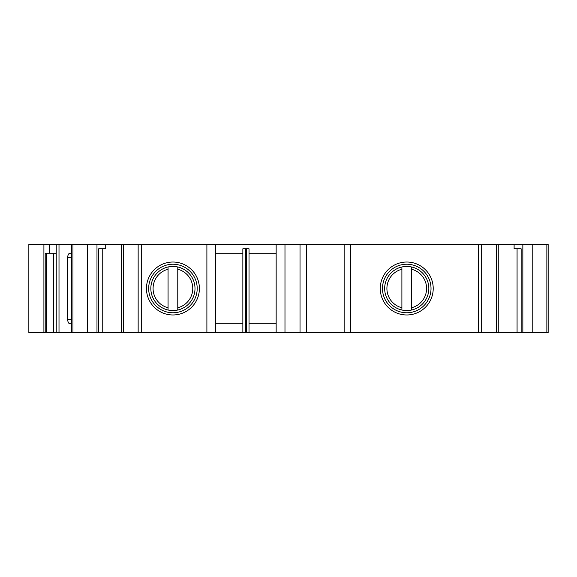 <?xml version="1.0" encoding="UTF-8"?>
<svg xmlns="http://www.w3.org/2000/svg" width="577" height="577" viewBox="0 0 577 577"><rect width="100%" height="100%" fill="white"/><g stroke="black" fill="none" stroke-linecap="round" stroke-linejoin="round"><path stroke-width="0.87" d="M28.85 244.381L43.91 244.381L43.91 332.619L28.85 332.619L28.85 244.381M102.749 332.619L98.674 332.619L98.674 248.795L102.749 248.795L102.749 332.619L138.155 332.619L138.155 244.381L43.91 244.381M138.155 244.381L514.107 244.381L514.107 248.795L521.146 248.795L517.071 248.795L517.071 332.619L481.665 332.619L481.665 244.381M546.859 244.381L546.859 332.619L548.15 332.619L548.15 244.381L514.107 244.381M71.671 323.798L70.098 323.798C68.757 323.805 67.913 322.334 67.567 319.384L67.567 257.616C67.913 254.666 68.757 253.195 70.098 253.202L71.671 253.202M215.719 253.202L242.852 253.202M249.026 253.202L276.159 253.202M242.852 332.619L242.852 248.795L249.026 248.795L249.026 332.619L215.719 332.619L215.719 244.381M56.229 244.381L56.229 332.619L87.617 332.619L87.617 244.381M71.671 244.381L71.671 332.619M98.674 332.619L87.617 332.619M105.714 244.381L105.714 248.795L98.674 248.795M138.155 332.619L215.719 332.619M146.457 288.5A26.47 26.47 0 0 1 186.162 265.579A26.47 26.47 0 0 1 186.162 311.421A26.47 26.47 0 0 1 146.457 288.5M148.664 288.5A24.263 24.263 0 0 1 185.058 267.483A24.263 24.263 0 0 1 185.058 309.517A24.263 24.263 0 0 1 148.664 288.5M245.55 248.795L245.55 332.619M246.329 248.795L246.329 332.619M481.665 332.619L276.159 332.619L276.159 244.381M306.647 332.619L306.647 244.381M344.144 332.619L344.144 244.381M380.272 288.5A26.47 26.47 0 0 1 419.984 265.579A26.47 26.47 0 0 1 419.984 311.421A26.47 26.47 0 0 1 380.272 288.5M382.479 288.5A24.263 24.263 0 0 1 418.88 267.483A24.263 24.263 0 0 1 418.88 309.517A24.263 24.263 0 0 1 382.479 288.5M517.071 332.619L521.146 332.619L521.146 248.795M546.859 332.619L521.146 332.619M56.229 253.202L45.208 253.202L45.208 332.619L43.91 332.619M45.208 332.619L56.229 332.619M46.499 253.202L46.499 332.619M276.159 332.619L249.026 332.619M242.852 323.798L215.719 323.798M276.159 323.798L249.026 323.798M168.066 310.022A22.056 22.056 0 0 0 177.774 310.022L177.774 266.978A22.056 22.056 0 0 0 168.066 266.978L168.066 310.022A22.056 22.056 0 0 1 168.066 266.978L168.066 269.25A19.856 19.856 0 0 0 168.066 307.75L168.066 310.022A22.056 22.056 0 0 1 168.066 266.978M177.774 266.978A22.056 22.056 0 0 1 177.774 310.022L177.774 307.75A19.856 19.856 0 0 0 177.774 269.25L177.774 266.978A22.056 22.056 0 0 1 177.774 310.022M411.603 266.978A22.056 22.056 0 0 0 401.895 266.978L401.895 310.022A22.056 22.056 0 0 0 411.603 310.022L411.603 266.978A22.056 22.056 0 0 1 411.603 310.022L411.603 307.75A19.856 19.856 0 0 0 411.603 269.25L411.603 266.978A22.056 22.056 0 0 1 411.603 310.022M401.895 310.022A22.056 22.056 0 0 1 401.895 266.978L401.895 269.25A19.856 19.856 0 0 0 401.895 307.75L401.895 310.022A22.056 22.056 0 0 1 401.895 266.978M71.671 319.384L67.567 319.384M71.671 257.616L67.567 257.616M59.005 244.381L59.005 332.619M72.962 244.381L72.962 332.619M96.979 332.619L96.979 244.381M123.492 332.619L123.492 244.381M141.271 332.619L141.271 244.381M206.891 332.619L206.891 244.381M284.98 332.619L284.98 244.381M300.026 332.619L300.026 244.381M350.766 332.619L350.766 244.381M478.549 332.619L478.549 244.381M496.321 332.619L496.321 244.381M522.841 332.619L522.841 244.381M532.203 332.619L532.203 244.381M49.608 253.202L49.608 244.381M53.69 253.202L53.69 332.619M121.559 332.619L121.559 244.381M498.261 332.619L498.261 244.381"/></g></svg>
